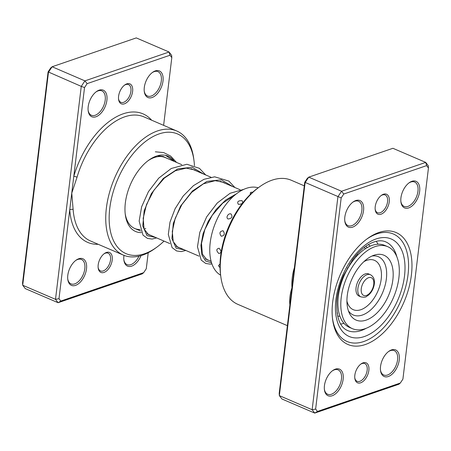 <?xml version="1.0" encoding="UTF-8"?>
<svg xmlns="http://www.w3.org/2000/svg" width="451" height="451" viewBox="0 0 451 451"><rect width="100%" height="100%" fill="white"/><g stroke="black" fill="none" stroke-linecap="round" stroke-linejoin="round"><path stroke-width="0.68" d="M381.033 214.214A10.858 6.179 -66.7 0 1 375.215 209.732A10.858 6.179 -66.7 0 1 381.405 195.339A10.858 6.179 -66.7 0 1 383.446 194.246A10.858 6.179 -66.7 0 1 389.252 201.822A10.858 6.179 -66.7 0 1 381.033 214.214M375.159 209.208A9.651 5.497 113.3 0 0 377.515 212.703A9.651 5.497 113.3 0 0 380.255 212.709A9.651 5.497 113.3 0 0 387.133 203.852A9.651 5.497 113.3 0 0 385.143 194.973A9.651 5.497 113.3 0 0 382.403 194.962A9.651 5.497 113.3 0 0 380.982 195.661M360.637 382.814A10.858 6.179 -66.7 0 1 354.819 378.333A10.858 6.179 -66.7 0 1 361.009 363.946A10.858 6.179 -66.7 0 1 363.055 362.846A10.858 6.179 -66.7 0 1 368.856 370.423A10.858 6.179 -66.7 0 1 360.637 382.814M354.762 377.808A9.651 5.497 113.3 0 0 357.119 381.304A9.651 5.497 113.3 0 0 359.859 381.315A9.651 5.497 113.3 0 0 366.736 372.453A9.651 5.497 113.3 0 0 364.746 363.574A9.651 5.497 113.3 0 0 362.006 363.562A9.651 5.497 113.3 0 0 360.586 364.267M365.265 344.547A60.924 34.682 -66.7 0 1 332.613 319.421A60.924 34.682 -66.7 0 1 367.351 238.664A60.924 34.682 -66.7 0 1 378.817 232.513A60.924 34.682 -66.7 0 1 411.397 275.037A60.924 34.682 -66.7 0 1 365.265 344.547M376.726 233.951A58.512 33.306 113.3 0 0 366.522 239.278A58.512 33.306 -66.7 0 1 376.726 233.951A58.512 33.306 -66.7 0 1 393.34 233.996A58.512 33.306 113.3 0 0 376.726 233.951M332.494 318.4A58.512 33.306 113.3 0 0 347.101 341.492A58.512 33.306 113.3 0 0 363.715 341.542A58.512 33.306 113.3 0 0 405.41 287.851A58.512 33.306 113.3 0 0 393.34 233.996A58.512 33.306 -66.7 0 1 405.41 287.851A58.512 33.306 -66.7 0 1 363.715 341.542A58.512 33.306 -66.7 0 1 347.101 341.492A58.512 33.306 -66.7 0 1 332.494 318.4M408.685 207.922A14.477 8.242 -66.7 0 1 400.922 201.947A14.477 8.242 -66.7 0 1 409.175 182.762A14.477 8.242 -66.7 0 1 411.904 181.296A14.477 8.242 -66.7 0 1 419.644 191.404A14.477 8.242 -66.7 0 1 408.685 207.922M400.866 201.428A13.271 7.554 113.3 0 0 404.141 206.406A13.271 7.554 113.3 0 0 407.907 206.417A13.271 7.554 113.3 0 0 417.361 194.24A13.271 7.554 113.3 0 0 414.627 182.029A13.271 7.554 113.3 0 0 410.855 182.018A13.271 7.554 113.3 0 0 408.758 183.078M388.288 376.523A14.477 8.242 -66.7 0 1 380.526 370.553A14.477 8.242 -66.7 0 1 388.779 351.363A14.477 8.242 -66.7 0 1 391.507 349.903A14.477 8.242 -66.7 0 1 399.248 360.005A14.477 8.242 -66.7 0 1 388.288 376.523M380.469 370.029A13.271 7.554 113.3 0 0 383.745 375.012A13.271 7.554 113.3 0 0 387.51 375.023A13.271 7.554 113.3 0 0 396.965 362.841A13.271 7.554 113.3 0 0 394.23 350.63A13.271 7.554 113.3 0 0 390.465 350.619A13.271 7.554 113.3 0 0 388.367 351.679M332.184 395.758A14.477 8.242 -66.7 0 1 324.421 389.788A14.477 8.242 -66.7 0 1 332.675 370.598A14.477 8.242 -66.7 0 1 335.403 369.138A14.477 8.242 -66.7 0 1 343.143 379.24A14.477 8.242 -66.7 0 1 332.184 395.758M324.365 389.269A13.271 7.554 113.3 0 0 327.64 394.247A13.271 7.554 113.3 0 0 331.406 394.259A13.271 7.554 113.3 0 0 340.86 382.082A13.271 7.554 113.3 0 0 338.126 369.865A13.271 7.554 113.3 0 0 334.354 369.854A13.271 7.554 113.3 0 0 332.257 370.914M352.581 227.157A14.477 8.242 -66.7 0 1 344.818 221.187A14.477 8.242 -66.7 0 1 353.071 201.997A14.477 8.242 -66.7 0 1 355.8 200.537A14.477 8.242 -66.7 0 1 363.54 210.64A14.477 8.242 -66.7 0 1 352.581 227.157M344.761 220.669A13.271 7.554 113.3 0 0 348.031 225.647A13.271 7.554 113.3 0 0 351.803 225.658A13.271 7.554 113.3 0 0 361.257 213.481A13.271 7.554 113.3 0 0 358.522 201.264A13.271 7.554 113.3 0 0 354.751 201.253A13.271 7.554 113.3 0 0 352.654 202.313M304.295 185.851L291.222 180.225A67.554 38.459 113.3 0 0 272.043 180.169A67.554 38.459 113.3 0 0 259.325 186.99A67.554 38.459 113.3 0 0 220.81 276.542A67.554 38.459 113.3 0 0 237.84 304.346L287.383 325.656M290.128 302.948A2.413 1.336 -4.2 0 0 289.689 302.689C289.542 297.778 290.297 292.823 291.96 287.817L304.729 182.249L307.317 178.359L308.76 177.142L341.559 191.252L425.716 162.394L428.298 165.765L428.45 167.998L426.623 165.618L343.758 194.031L341.176 197.927L315.632 409.057L317.459 411.442L400.325 383.029L402.906 379.133L428.45 167.998M400.325 383.029L398.881 384.241L314.725 413.093L312.143 409.728L337.906 196.754L341.559 191.252L343.758 194.031M426.623 165.618L425.716 162.394L392.917 148.289L308.76 177.142L305.107 182.649L279.344 395.623L281.926 398.988L314.725 413.093L317.459 411.442M294.046 270.561A2.413 0.417 16.2 0 0 293.601 270.346C292.158 276.125 291.611 281.948 291.96 287.817L279.192 393.385L279.344 395.623L312.143 409.728L315.632 409.057M304.729 182.249L341.176 197.927M220.81 276.542L220.55 274.535A65.147 37.083 -66.7 0 1 257.69 188.18L259.325 186.99M220.032 264.01L218.464 265.583A5.068 5.068 0 0 0 220.026 267.477M219.085 248.253C216.181 248.856 216.091 250.598 218.808 253.49C221.582 252.955 221.672 251.207 219.085 248.253M223.025 230.726C219.643 231.386 219.073 233.235 221.3 236.262C224.564 235.585 225.139 233.742 223.025 230.726M231.075 214.005C228.341 212.692 225.331 217.867 228.172 219C231.842 218.476 232.812 216.807 231.075 214.005M242.012 200.639C238.032 200.622 236.814 201.856 238.37 204.331C242.311 204.213 243.529 202.978 242.012 200.639M252.667 192.244A5.068 5.068 0 0 0 250.474 192.464L250.226 194.443M338.397 295.614L338.645 293.928M357.355 253.851L357.395 255.435M356.775 256.089L355.529 256.067M337.044 312.735A5.068 5.068 0 0 1 337.523 313.095L337.218 313.879M365.761 246.319L367.362 247.531M337.636 316.044A39.209 22.319 113.3 0 0 339.953 316.264M370.108 246.161A39.209 22.319 113.3 0 0 368.354 244.628M258.214 187.802A47.654 27.128 113.3 0 0 216.068 221.441A47.654 27.128 113.3 0 0 220.635 275.178M340.646 324.06A47.654 27.128 113.3 0 0 343.978 323.333M378.006 244.222A47.654 27.128 113.3 0 0 376.247 241.302M356.341 286.075A12.064 6.866 113.3 0 0 359.097 296.093L360.918 296.876A12.064 6.866 -66.7 0 1 358.162 286.859A12.064 6.866 -66.7 0 1 370.451 274.71L368.63 273.926A12.064 6.866 113.3 0 0 356.341 286.075M387.697 246.669L384.776 245.417A44.638 25.408 113.3 0 0 339.31 290.365A44.638 25.408 113.3 0 0 349.508 327.426L352.423 328.678A44.638 25.408 113.3 0 0 397.889 283.73A44.638 25.408 113.3 0 0 387.697 246.669A44.638 25.408 113.3 0 0 342.224 291.622A44.638 25.408 113.3 0 0 352.423 328.678M392.06 284.553A35.291 20.092 113.3 0 0 374.336 255.108A35.291 20.092 113.3 0 0 348.054 290.794A35.291 20.092 113.3 0 0 349.362 313.18A35.291 20.092 113.3 0 0 371.787 317.256A35.291 20.092 113.3 0 0 392.06 284.553M338.836 289.136L339.518 289.429M341.554 280.381L342.117 280.623M347.287 267.956L347.896 268.221M349.649 264.004L350.326 264.297M163.617 125.344L171.808 57.615L169.988 55.236L87.116 83.649L84.534 87.545L73.789 176.358A2.413 0.417 -163.8 0 1 77.048 177.204L71.765 193.107L73.135 209.546A67.554 38.459 113.3 0 0 90.533 240.992L123.332 255.097A67.554 38.459 -66.7 0 1 109.396 192.915A67.554 38.459 -66.7 0 1 157.54 130.92A67.554 38.459 -66.7 0 1 176.719 130.976A67.554 38.459 -66.7 0 1 193.744 158.786L194.009 160.793A65.147 37.083 113.3 0 0 159.09 133.924A65.147 37.083 113.3 0 0 109.768 208.249A65.147 37.083 113.3 0 0 144.602 253.721A65.147 37.083 113.3 0 0 156.863 247.142A65.147 37.083 113.3 0 0 164.034 241.088M126.81 83.863A10.858 6.179 -66.7 0 1 132.611 91.44A10.858 6.179 -66.7 0 1 124.391 103.826A10.858 6.179 -66.7 0 1 118.574 99.35A10.858 6.179 -66.7 0 1 124.764 84.957A10.858 6.179 -66.7 0 1 126.81 83.863M118.517 98.825A9.651 5.497 113.3 0 0 120.874 102.321A9.651 5.497 113.3 0 0 123.613 102.326A9.651 5.497 113.3 0 0 130.491 93.47A9.651 5.497 113.3 0 0 128.501 84.585A9.651 5.497 113.3 0 0 125.761 84.579A9.651 5.497 113.3 0 0 124.346 85.278M106.413 252.464A10.858 6.179 -66.7 0 1 112.214 260.041A10.858 6.179 -66.7 0 1 103.995 272.432A10.858 6.179 -66.7 0 1 98.177 267.95A10.858 6.179 -66.7 0 1 104.367 253.558A10.858 6.179 -66.7 0 1 106.413 252.464M98.121 267.426A9.651 5.497 113.3 0 0 100.477 270.921A9.651 5.497 113.3 0 0 103.217 270.927A9.651 5.497 113.3 0 0 110.095 262.07A9.651 5.497 113.3 0 0 108.105 253.191A9.651 5.497 113.3 0 0 105.365 253.18A9.651 5.497 113.3 0 0 103.95 253.885M78.762 258.756A14.477 8.242 -66.7 0 1 86.502 268.858A14.477 8.242 -66.7 0 1 75.542 285.376A14.477 8.242 -66.7 0 1 67.785 279.406A14.477 8.242 -66.7 0 1 76.039 260.216A14.477 8.242 -66.7 0 1 78.762 258.756M67.723 278.887A13.271 7.554 113.3 0 0 70.999 283.865A13.271 7.554 113.3 0 0 74.765 283.876A13.271 7.554 113.3 0 0 84.224 271.699A13.271 7.554 113.3 0 0 81.484 259.483A13.271 7.554 113.3 0 0 77.719 259.472A13.271 7.554 113.3 0 0 75.621 260.531M141.016 255.632A14.477 8.242 -66.7 0 1 131.647 266.141A14.477 8.242 -66.7 0 1 123.89 260.171A14.477 8.242 -66.7 0 1 123.997 255.373M123.828 259.646A13.271 7.554 113.3 0 0 127.103 264.624A13.271 7.554 113.3 0 0 130.869 264.636A13.271 7.554 113.3 0 0 138.947 256.174M99.158 90.155A14.477 8.242 -66.7 0 1 106.898 100.257A14.477 8.242 -66.7 0 1 95.939 116.775A14.477 8.242 -66.7 0 1 88.176 110.805A14.477 8.242 -66.7 0 1 96.429 91.615A14.477 8.242 -66.7 0 1 99.158 90.155M88.12 110.286A13.271 7.554 113.3 0 0 91.395 115.264A13.271 7.554 113.3 0 0 95.161 115.276A13.271 7.554 113.3 0 0 104.615 103.093A13.271 7.554 113.3 0 0 101.881 90.882A13.271 7.554 113.3 0 0 98.115 90.871A13.271 7.554 113.3 0 0 96.018 91.931M155.262 70.914A14.477 8.242 -66.7 0 1 163.003 81.022A14.477 8.242 -66.7 0 1 152.043 97.534A14.477 8.242 -66.7 0 1 144.286 91.564A14.477 8.242 -66.7 0 1 152.539 72.374A14.477 8.242 -66.7 0 1 155.262 70.914M144.224 91.046A13.271 7.554 113.3 0 0 147.5 96.024A13.271 7.554 113.3 0 0 151.265 96.035A13.271 7.554 113.3 0 0 160.725 83.858A13.271 7.554 113.3 0 0 157.985 71.641A13.271 7.554 113.3 0 0 154.219 71.63A13.271 7.554 113.3 0 0 152.122 72.69M141.372 232.615A41.018 23.351 -66.7 0 1 125.299 214.62A41.018 23.351 -66.7 0 1 148.683 160.246A41.018 23.351 -66.7 0 1 156.407 156.108A41.018 23.351 -66.7 0 1 174.114 161.142M181.792 164.677L165.275 157.574A38.606 21.975 113.3 0 0 154.321 157.54A38.606 21.975 113.3 0 0 147.855 160.866M156.863 247.142L155.229 248.332A67.554 38.459 -66.7 0 1 142.51 255.153A67.554 38.459 -66.7 0 1 123.332 255.097M171.808 57.615L171.656 55.377L169.074 52.012L136.275 37.907L52.119 66.759L48.466 72.267L22.702 285.235L25.284 288.606L58.083 302.711L55.501 299.346L22.702 285.235L22.55 283.002L48.094 71.867L50.675 67.971L52.119 66.759L84.918 80.87L169.074 52.012L169.988 55.236M143.683 272.641L142.24 273.858L58.083 302.711L60.817 301.059L143.683 272.641L146.271 268.751L148.21 252.701M151.621 120.186A69.967 39.835 -66.7 0 0 123.185 113.81A69.967 39.835 -66.7 0 0 73.789 176.358L58.996 298.675L55.501 299.346L81.265 86.372L48.094 71.867M84.534 87.545L81.265 86.372L84.918 80.87L87.116 83.649M58.996 298.675L60.817 301.059M194.449 165.68A65.147 37.083 113.3 0 0 194.009 160.793M125.181 213.588A38.606 21.975 113.3 0 0 134.77 228.499A38.606 21.975 113.3 0 0 140.176 229.548M144.061 229.029A38.606 21.975 113.3 0 0 145.729 228.533M98.233 244.301A69.967 39.835 -66.7 0 1 69.742 209.856A2.413 1.336 175.8 0 1 73.135 209.546M289.892 304.938A67.554 38.459 -66.7 0 1 289.689 302.689M293.601 270.346A67.554 38.459 -66.7 0 1 294.385 267.759M396.886 256.884A48.257 27.472 113.3 0 0 385.644 241.849C382.482 240.422 378.62 240.451 374.042 241.939C366.815 244.453 359.729 250.282 352.789 259.421L343.482 275.617C339.682 284.378 337.449 293.02 336.784 301.539C336.316 317.594 339.891 327.246 347.512 330.504A48.257 27.472 113.3 0 0 361.206 330.549A48.257 27.472 113.3 0 0 366.156 328.328M376.123 238.94A53.083 30.217 -66.7 0 1 404.508 275.989A53.083 30.217 -66.7 0 1 364.318 336.553A53.083 30.217 -66.7 0 1 335.933 299.503A53.083 30.217 -66.7 0 1 376.123 238.94M165.624 155.364L174.447 161.52M155.499 237.418L147.032 235.664L142.775 226.013L144.157 210.803L151.367 193.62L163.29 178.455L177.784 168.888L192.12 167.231L203.626 174.069M184.656 249.955L176.183 248.202L171.927 238.551L173.314 223.341L180.524 206.152L192.447 190.993L206.941 181.426L221.278 179.774L232.784 186.607M211.564 262.854L205.633 260.988L201.879 254.922L200.926 245.44L203.074 233.731L208.255 221.244L216.057 209.512L225.748 199.985L236.386 193.851M361.488 287.434A9.651 5.497 113.3 0 0 365.558 295.664A9.651 5.497 113.3 0 0 373.524 285.725A9.651 5.497 113.3 0 0 369.454 277.489A9.651 5.497 113.3 0 0 361.488 287.434M348.397 310.795A31.728 18.063 113.3 0 0 368.563 311.664A31.728 18.063 113.3 0 0 385.656 283.07A31.728 18.063 113.3 0 0 371.945 256.05M346.926 301.054A26.857 15.289 113.3 0 0 363.54 308.518A26.857 15.289 113.3 0 0 380.61 282.636A26.857 15.289 113.3 0 0 363.861 261.687M176.719 130.976L143.914 116.871A67.554 38.459 113.3 0 0 124.741 116.815A67.554 38.459 113.3 0 0 77.048 177.204M211.124 261.338L205.397 258.874M198.987 256.123L176.24 246.336M169.835 243.579L147.088 233.798M140.678 231.042L134.77 228.499M240.107 189.758L220.223 181.206M210.95 177.22L191.066 168.663M157.405 155.792L163.059 156.424L167.394 158.487M150.268 235.163L148.588 234.706L144.049 228.99L143.181 218.301L146.507 204.512L153.892 190.237L164.378 178.089L175.349 170.754L186.207 168.122L194.471 169.88L196.45 170.985M179.425 247.706L177.655 247.21L173.246 241.663L172.282 231.493L175.202 218.323L181.939 204.489L191.703 192.335L203.418 183.816L215.166 180.665L223.487 182.356L225.607 183.523M208.576 260.244L206.896 259.787L202.358 254.071L201.496 243.365L204.827 229.57L212.224 215.29L222.726 203.142L234.3 195.554M155.336 151.807L163.696 152.596L170.619 156.046L176.566 162.428M156.672 237.919L152.111 239.053L147.505 238.432L142.995 235.134L139.156 221.108L141.625 206.834L148.407 191.698L158.713 178.168L171.256 168.488L186.9 164.265L199.41 168.324L205.724 174.971M185.829 250.457L181.172 251.602L176.589 250.948L172.096 247.605L168.308 234.475L169.999 222.112L175.106 208.728L183.196 196.022L193.49 185.626L203.999 179.301L214.665 176.82L228.877 181.088L234.881 187.509M211.931 263.931L210.284 264.139L205.707 263.469L201.219 260.103L197.465 246.815L199.821 232.304L206.688 216.824L217.247 203.018L230.123 193.27L243.743 189.358M364.29 247.413A5.068 5.068 0 0 0 365.535 248.631M360.918 296.876C366.917 297.931 366.071 296.234 368.428 295.196C371.246 292.727 373.124 289.48 374.059 285.449C375.147 280.364 373.941 276.79 370.451 274.71"/></g></svg>
